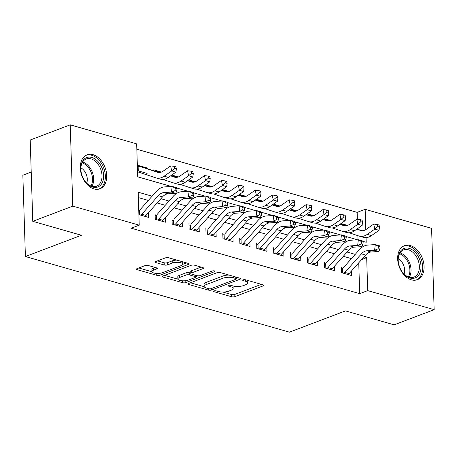 <?xml version="1.0" encoding="UTF-8"?>
<svg xmlns="http://www.w3.org/2000/svg" width="457" height="457" viewBox="0 0 457 457"><rect width="100%" height="100%" fill="white"/><g stroke="black" fill="none" stroke-linecap="round" stroke-linejoin="round"><path stroke-width="0.69" d="M213.916 290.938A1.599 0.531 178.2 0 0 213.476 291.32A1.599 0.531 178.2 0 0 213.979 291.692L231.63 296.747A2.285 0.76 178.2 0 0 234.864 296.627L263.141 285.893A2.285 0.76 178.2 0 0 263.769 285.345A2.285 0.76 178.2 0 0 263.055 284.82L245.398 279.764A1.599 0.531 178.2 0 0 243.135 279.85A1.599 0.531 178.2 0 0 242.701 280.232A1.599 0.531 178.2 0 0 243.198 280.598L245.483 281.255A7.318 2.434 178.2 0 1 247.774 282.934A7.318 2.434 178.2 0 1 245.775 284.682L243.415 285.579A7.318 2.434 178.2 0 1 233.07 285.962L230.791 285.311A1.599 0.531 178.2 0 0 228.523 285.397A1.599 0.531 178.2 0 0 228.089 285.779A1.599 0.531 178.2 0 0 228.586 286.145L230.871 286.796A7.318 2.434 178.2 0 1 233.161 288.476A7.318 2.434 178.2 0 1 231.162 290.229L228.803 291.126A7.318 2.434 178.2 0 1 218.463 291.509L216.178 290.852A1.599 0.531 178.2 0 0 213.916 290.938M92.971 154.655A18.177 12.333 -110.8 0 1 106.224 171.489A18.177 12.333 -110.8 0 1 99.963 188.787A18.177 12.333 -110.8 0 1 94.051 188.93A18.177 12.333 -110.8 0 1 80.798 172.1A18.177 12.333 -110.8 0 1 87.059 154.797A18.177 12.333 -110.8 0 1 92.971 154.655M410.329 245.563A18.177 12.333 -110.8 0 1 423.582 262.392A18.177 12.333 -110.8 0 1 417.321 279.695A18.177 12.333 -110.8 0 1 411.409 279.838A18.177 12.333 -110.8 0 1 398.156 263.004A18.177 12.333 -110.8 0 1 404.416 245.706A18.177 12.333 -110.8 0 1 410.329 245.563M148.257 265.488A2.285 0.76 178.2 0 0 145.023 265.608L137.089 268.619A2.285 0.76 178.2 0 0 136.466 269.167A2.285 0.76 178.2 0 0 137.18 269.693L156.785 275.308A2.285 0.76 178.2 0 0 160.019 275.188L188.295 264.454A2.285 0.76 178.2 0 0 188.924 263.906A2.285 0.76 178.2 0 0 188.21 263.381L168.604 257.765A2.285 0.76 178.2 0 0 165.371 257.885L155.786 261.524A2.285 0.76 178.2 0 0 155.163 262.072A2.285 0.76 178.2 0 0 155.877 262.598L164.269 264.997A2.285 0.76 178.2 0 0 167.496 264.877L172.249 263.072A6.118 2.034 178.2 0 1 178.927 262.392A6.118 2.034 178.2 0 1 182.811 264.157A6.118 2.034 178.2 0 1 181.138 265.62L162.521 272.686A6.118 2.034 178.2 0 1 155.843 273.372A6.118 2.034 178.2 0 1 151.958 271.607A6.118 2.034 178.2 0 1 153.632 270.138L156.734 268.962A2.285 0.76 178.2 0 0 157.362 268.413A2.285 0.76 178.2 0 0 156.648 267.893L148.257 265.488M357.374 219.303L357.157 212.362L365.16 209.323L431.597 228.351L434.15 309.652L394.134 324.836L345.469 310.897L289.447 332.159L25.403 256.526L81.432 235.264L32.767 221.325L72.783 206.136L70.229 124.841L136.666 143.869L137.7 176.83L171.324 186.462M434.15 309.652L367.714 290.623L366.68 257.662L364.006 256.897M152.112 196.202L138.185 192.208L139.219 225.17L131.216 228.203L359.71 293.657L367.714 290.623M139.219 225.17L72.783 206.136M188.758 283.42A2.285 0.76 178.2 0 0 188.135 283.968A2.285 0.76 178.2 0 0 188.85 284.494L208.455 290.109A2.285 0.76 178.2 0 0 211.682 289.989L239.965 279.256A2.285 0.76 178.2 0 0 240.593 278.707A2.285 0.76 178.2 0 0 239.874 278.182L220.274 272.566A2.285 0.76 178.2 0 0 217.041 272.686L188.758 283.42M182.617 282.706L163.012 277.091A2.285 0.76 178.2 0 1 162.298 276.565A2.285 0.76 178.2 0 1 162.926 276.017L191.203 265.288A2.285 0.76 178.2 0 1 194.436 265.169L202.828 267.568A2.285 0.76 178.2 0 1 203.542 268.093A2.285 0.76 178.2 0 1 202.919 268.642L191.449 272.995A2.285 0.76 178.2 0 0 190.82 273.543A2.285 0.76 178.2 0 0 191.54 274.069L197.104 275.662A2.285 0.76 178.2 0 0 200.337 275.542L212.277 271.007A1.599 0.531 178.2 0 1 214.025 270.83A1.599 0.531 178.2 0 1 215.041 271.292A1.599 0.531 178.2 0 1 214.601 271.675L185.85 282.586A2.285 0.76 178.2 0 1 182.617 282.706L182.56 280.804M137.334 165.177L146.931 167.93L146.04 168.267M161.441 172.083L153.701 169.867L153.735 170.821M178.367 176.933L171.769 175.042M195.293 181.783L188.69 179.892M212.219 186.627L205.616 184.737M229.14 191.477L222.542 189.586M246.066 196.327L239.468 194.436M262.992 201.177L256.394 199.286M279.918 206.021L273.32 204.13M296.844 210.871L290.246 208.98M313.77 215.721L307.173 213.83M330.697 220.565L324.099 218.68M341.27 267.145L341.442 272.64L351.593 275.548L351.456 271.007M324.344 262.295L324.516 267.791L334.673 270.698L334.53 266.157M307.418 257.445L307.59 262.941L317.746 265.848L317.604 261.313M290.492 252.601L290.663 258.091L300.82 261.004L300.677 256.463M273.566 247.751L273.737 253.247L283.894 256.154L283.751 251.613M256.64 242.901L256.811 248.397L266.968 251.304L266.825 246.763M239.714 238.057L239.885 243.547L250.042 246.454L249.899 241.919M222.788 233.207L222.959 238.697L233.116 241.61L232.973 237.069M205.861 228.357L206.033 233.853L216.19 236.76L216.047 232.219M188.935 223.507L189.107 229.003L199.263 231.91L199.121 227.369M172.009 218.663L172.18 224.153L182.337 227.06L182.194 222.525M155.083 213.813L155.254 219.303L165.411 222.216L165.268 217.675M359.71 293.657L358.745 262.815M351.444 258.628L343.304 256.297M334.518 253.778L326.378 251.447M317.592 248.934L309.452 246.597M300.666 244.084L292.526 241.753M283.74 239.234L275.6 236.903M266.814 234.384L258.673 232.053M249.888 229.54L241.747 227.203M232.961 224.69L224.821 222.359M216.041 219.84L207.895 217.509M199.115 214.996L190.969 212.659M182.189 210.146L174.043 207.809M165.263 205.296L157.117 202.965M148.336 200.446L138.351 197.59M148.342 212.825L148.485 217.366L138.888 214.619M357.157 212.362L136.832 149.25M358.02 239.759L357.888 235.681M357.688 229.283L357.665 228.574M347.623 225.415L341.025 223.524M146.931 167.93L146.954 168.57M137.506 170.672L147.108 173.42M31.219 172.049L22.85 175.225L25.403 256.526M32.767 221.325L30.213 140.025L70.229 124.841M362.761 241.302L366.2 242.284L366.051 237.623M365.8 229.625L365.16 209.323M176.579 187.964L188.25 191.306M193.505 192.814L205.176 196.156M210.431 197.664L222.102 201.006M227.358 202.514L239.022 205.856M244.284 207.358L255.949 210.7M261.21 212.208L272.875 215.55M278.136 217.058L289.801 220.4M295.062 221.908L306.727 225.25M311.988 226.752L323.653 230.094M328.914 231.602L340.579 234.944M345.84 236.452L357.505 239.794M355.226 254.383L347.08 252.047M338.3 249.533L330.154 247.203M321.374 244.684L313.228 242.353M304.448 239.834L296.302 237.503M287.522 234.989L279.376 232.653M270.595 230.139L262.455 227.809M253.669 225.29L245.529 222.959M236.743 220.44L228.603 218.109M219.817 215.595L211.677 213.259M202.891 210.746L194.751 208.415M185.965 205.896L177.824 203.565M169.039 201.051L160.898 198.715M361.613 259.587L366.68 257.662M233.161 288.476L233.093 286.282A7.318 2.434 178.2 0 0 233.013 285.945M247.774 282.934L247.705 280.735A7.318 2.434 178.2 0 0 247.625 280.404M222.81 292.04L231.562 294.548A2.285 0.76 178.2 0 0 234.789 294.428L261.375 284.34M236.338 278.41L238.2 277.702M190.455 282.774L204.205 286.716M208.826 288.75A1.599 0.531 178.2 0 0 211.088 288.664L235.915 279.244A1.599 0.531 178.2 0 0 236.349 278.861A1.599 0.531 178.2 0 0 235.846 278.496L233.441 277.805A7.318 2.434 178.2 0 0 223.096 278.187L206.124 284.625A7.318 2.434 178.2 0 0 204.125 286.379A7.318 2.434 178.2 0 0 206.415 288.059L208.826 288.75M229.02 275.074A7.318 2.434 178.2 0 0 223.027 275.994L223.096 278.187M204.125 286.379L204.056 284.185A7.318 2.434 178.2 0 1 206.056 282.432L223.027 275.994M177.91 279.181L164.623 275.377M201.149 267.088L191.38 270.795A2.285 0.76 178.2 0 0 190.752 271.344L190.82 273.543M197.875 275.8L195.607 276.662M179.544 277.513A6.118 2.034 178.2 0 0 177.876 278.976A6.118 2.034 178.2 0 0 181.76 280.741A6.118 2.034 178.2 0 0 188.433 280.055L194.996 277.57A2.285 0.76 178.2 0 0 195.619 277.022A2.285 0.76 178.2 0 0 194.905 276.496L189.341 274.903A2.285 0.76 178.2 0 0 186.108 275.023L179.544 277.513L179.475 275.314A6.118 2.034 178.2 0 0 177.807 276.776L177.876 278.976M179.475 275.314L186.039 272.823A2.285 0.76 178.2 0 1 189.272 272.703L190.809 273.143M151.958 271.607L151.89 269.407A6.118 2.034 178.2 0 1 153.563 267.945L154.969 267.408M182.811 264.157L182.743 261.958A6.118 2.034 178.2 0 0 182.72 261.81M176.796 260.113A6.118 2.034 178.2 0 0 172.18 260.878L172.249 263.072M157.482 260.878L164.2 262.804A2.285 0.76 178.2 0 0 167.428 262.684L172.18 260.878M182.8 264.317L186.53 262.901M138.785 267.973L151.981 271.755M356.797 229.18L360.676 230.465A11.653 7.638 -74 0 0 360.87 230.528A11.653 7.638 -74 0 0 366.194 229.363L373.752 224.079L377.345 224.547L377.768 226.552L379.464 227.038L379.036 225.033L377.345 224.547M379.464 227.038L379.042 230.311L371.484 235.595A17.48 11.454 106 0 1 363.498 237.343L359.271 236.132A17.48 11.454 106 0 1 358.968 236.041L349.142 232.773M379.042 230.311L374.809 229.1L367.257 234.384A17.48 11.454 106 0 1 359.271 236.132M341.402 224.65A8.157 5.347 106 0 1 343.258 224.69A8.157 5.347 106 0 1 343.396 224.73L346.492 225.758M356.986 229.048L362.007 230.716M377.768 226.552L374.809 229.1L373.752 224.079M341.322 268.836L341.95 268.727M343.915 273.349A8.157 5.347 -74 0 0 344.892 272.412L361.407 253.852A11.653 7.638 106 0 1 366.868 250.784L374.574 250.276L375.294 244.586L367.588 245.095A17.48 11.454 -74 0 0 359.396 249.688L343.338 267.739M348.143 274.56A8.157 5.347 -74 0 0 349.125 273.623L365.64 255.063A11.653 7.638 106 0 1 371.101 251.996L378.807 251.487L374.574 250.276L378.11 248.797L379.801 249.282L380.087 247.003L378.396 246.523L378.11 248.797M378.396 246.523L375.294 244.586L379.527 245.797L380.087 247.003M342.619 268.505L342.756 273.018M378.807 251.487L379.801 249.282M409.124 248.357A15.732 10.677 -110.8 0 1 421.011 266.46A15.732 10.677 -110.8 0 1 410.055 278.016A15.732 10.677 -110.8 0 1 402.508 272.321A15.732 10.677 -110.8 0 1 398.23 261.044A15.732 10.677 -110.8 0 1 409.124 248.357M402.371 272.132A14.567 9.883 69.2 0 0 409.221 277.222A14.567 9.883 69.2 0 0 413.956 277.108A14.567 9.883 69.2 0 0 418.978 263.243A14.567 9.883 69.2 0 0 408.358 249.756A14.567 9.883 69.2 0 0 403.622 249.87A14.567 9.883 69.2 0 0 398.253 261.284M404.051 274.04A10.374 7.038 69.2 0 0 398.241 258.736M415.996 280.072L415.973 280.084A18.063 12.253 69.2 0 0 415.996 280.072A18.063 12.253 69.2 0 0 422.222 262.884A18.063 12.253 69.2 0 0 409.055 246.157A18.063 12.253 69.2 0 0 403.183 246.3A18.063 12.253 69.2 0 0 403.154 246.306L403.183 246.3M101.894 167.696A15.732 10.677 -110.8 0 1 99.889 185.776A15.732 10.677 -110.8 0 1 85.151 181.412A15.732 10.677 -110.8 0 1 82.568 176.859A15.732 10.677 -110.8 0 1 80.872 170.141A15.732 10.677 -110.8 0 1 88.412 157.139A15.732 10.677 -110.8 0 1 101.894 167.696M85.013 181.223A14.567 9.883 69.2 0 0 96.598 186.199A14.567 9.883 69.2 0 0 100.374 168.342A14.567 9.883 69.2 0 0 86.264 158.962A14.567 9.883 69.2 0 0 80.895 170.375M86.693 183.137A10.374 7.038 69.2 0 0 86.116 173.997A10.374 7.038 69.2 0 0 80.883 167.833M98.638 189.164L98.615 189.175A18.063 12.253 69.2 0 0 98.638 189.164A18.063 12.253 69.2 0 0 103.322 167.016A18.063 12.253 69.2 0 0 85.825 155.391A18.063 12.253 69.2 0 0 85.796 155.397L85.825 155.391M339.871 224.33L343.75 225.621A11.653 7.638 -74 0 0 343.944 225.678A11.653 7.638 -74 0 0 349.268 224.513L356.826 219.234L360.419 219.697L360.841 221.702L362.538 222.188L362.115 220.183L360.419 219.697M362.538 222.188L362.115 225.461L354.558 230.745A17.48 11.454 106 0 1 346.572 232.493L342.344 231.282A17.48 11.454 106 0 1 342.042 231.191L332.216 227.929M362.115 225.461L357.882 224.25L350.33 229.534A17.48 11.454 106 0 1 342.344 231.282M324.476 219.8A8.157 5.347 106 0 1 326.332 219.84A8.157 5.347 106 0 1 326.469 219.88L329.566 220.908M340.059 224.198L345.081 225.867M360.841 221.702L357.882 224.25L356.826 219.234M322.945 219.486L326.824 220.771A11.653 7.638 -74 0 0 327.023 220.834A11.653 7.638 -74 0 0 332.348 219.668L339.899 214.384L343.493 214.847L343.915 216.858L345.612 217.343L345.189 215.333L343.493 214.847M345.612 217.343L345.189 220.617L337.632 225.895A17.48 11.454 106 0 1 329.646 227.643L325.418 226.432A17.48 11.454 106 0 1 325.116 226.341L315.29 223.079M345.189 220.617L340.956 219.406L333.404 224.684A17.48 11.454 106 0 1 325.418 226.432M307.55 214.95A8.157 5.347 106 0 1 309.406 214.99A8.157 5.347 106 0 1 309.543 215.036L312.639 216.064M323.133 219.354L328.155 221.022M343.915 216.858L340.956 219.406L339.899 214.384M306.019 214.636L309.897 215.921A11.653 7.638 -74 0 0 310.097 215.984A11.653 7.638 -74 0 0 315.421 214.819L322.973 209.535L326.566 210.003L326.989 212.008L328.686 212.494L328.263 210.483L326.566 210.003M328.686 212.494L328.263 215.767L320.705 221.051A17.48 11.454 106 0 1 312.719 222.799L308.492 221.588A17.48 11.454 106 0 1 308.189 221.491L298.364 218.229M328.263 215.767L324.03 214.556L316.478 219.834A17.48 11.454 106 0 1 308.492 221.588M290.623 210.1A8.157 5.347 106 0 1 292.48 210.14A8.157 5.347 106 0 1 292.617 210.186L295.713 211.214M306.207 214.504L311.228 216.172M326.989 212.008L324.03 214.556L322.973 209.535M289.092 209.786L292.971 211.071A11.653 7.638 -74 0 0 293.171 211.134A11.653 7.638 -74 0 0 298.495 209.969L306.047 204.69L309.64 205.153L310.069 207.158L311.76 207.644L311.337 205.639L309.64 205.153M311.76 207.644L311.337 210.917L303.785 216.201A17.48 11.454 106 0 1 295.799 217.949L291.566 216.738A17.48 11.454 106 0 1 291.269 216.647L281.438 213.379M311.337 210.917L307.104 209.706L299.552 214.99A17.48 11.454 106 0 1 291.566 216.738M273.697 205.256A8.157 5.347 106 0 1 275.554 205.296A8.157 5.347 106 0 1 275.691 205.336L278.787 206.364M289.281 209.654L294.302 211.323M310.069 207.158L307.104 209.706L306.047 204.69M324.396 263.992L325.024 263.878M326.989 268.499A8.157 5.347 -74 0 0 327.966 267.562L344.481 249.002A11.653 7.638 106 0 1 349.942 245.935L357.648 245.426L358.368 239.736L350.668 240.245A17.48 11.454 -74 0 0 342.47 244.838L326.412 262.889M331.222 269.71A8.157 5.347 -74 0 0 332.199 268.773L348.714 250.213A11.653 7.638 106 0 1 354.175 247.151L361.881 246.643L357.648 245.426L361.184 243.947L362.875 244.432L363.161 242.159L361.47 241.673L361.184 243.947M361.47 241.673L358.368 239.736L362.601 240.948L363.161 242.159M325.692 263.66L325.83 268.168M361.881 246.643L362.875 244.432M307.47 259.142L308.098 259.028M310.063 263.649A8.157 5.347 -74 0 0 311.04 262.712L327.555 244.152A11.653 7.638 106 0 1 333.016 241.09L340.722 240.582L341.442 234.887L333.741 235.395A17.48 11.454 -74 0 0 325.55 239.994L309.486 258.039M314.296 264.86A8.157 5.347 -74 0 0 315.273 263.929L331.788 245.363A11.653 7.638 106 0 1 337.249 242.301L344.955 241.793L340.722 240.582L344.258 239.102L345.949 239.588L346.24 237.309L344.544 236.823L344.258 239.102M344.544 236.823L341.442 234.887L345.675 236.098L346.24 237.309M308.766 258.811L308.903 263.318M344.955 241.793L345.949 239.588M290.543 254.292L291.172 254.178M293.137 258.799A8.157 5.347 -74 0 0 294.114 257.868L310.629 239.302A11.653 7.638 106 0 1 316.09 236.24L323.796 235.732L324.516 230.037L316.815 230.545A17.48 11.454 -74 0 0 308.624 235.144L292.56 253.195M297.37 260.016A8.157 5.347 -74 0 0 298.347 259.079L314.862 240.519A11.653 7.638 106 0 1 320.323 237.451L328.029 236.943L323.796 235.732L327.332 234.252L329.023 234.738L329.314 232.459L327.618 231.973L327.332 234.252M327.618 231.973L324.516 230.037L328.749 231.253L329.314 232.459M291.84 253.961L291.983 258.468M328.029 236.943L329.023 234.738M273.617 249.442L274.246 249.333M276.211 253.955A8.157 5.347 -74 0 0 277.188 253.018L293.702 234.458A11.653 7.638 106 0 1 299.169 231.391L306.87 230.882L307.59 225.192L299.889 225.701A17.48 11.454 -74 0 0 291.697 230.294L275.634 248.345M280.444 255.166A8.157 5.347 -74 0 0 281.421 254.229L297.935 235.669A11.653 7.638 106 0 1 303.397 232.602L311.103 232.093L306.87 230.882L310.406 229.403L312.097 229.888L312.388 227.609L310.691 227.129L310.406 229.403M310.691 227.129L307.59 225.192L311.823 226.404L312.388 227.609M274.914 249.116L275.057 253.624M311.103 232.093L312.097 229.888M272.166 204.936L276.045 206.227A11.653 7.638 -74 0 0 276.245 206.29A11.653 7.638 -74 0 0 281.569 205.119L289.121 199.84L292.72 200.303L293.143 202.314L294.834 202.794L294.411 200.789L292.72 200.303M294.834 202.794L294.411 206.067L286.859 211.351A17.48 11.454 106 0 1 278.873 213.099L274.64 211.888A17.48 11.454 106 0 1 274.343 211.797L264.512 208.535M294.411 206.067L290.178 204.856L282.626 210.14A17.48 11.454 106 0 1 274.64 211.888M256.777 200.406A8.157 5.347 106 0 1 258.628 200.446A8.157 5.347 106 0 1 258.765 200.486L261.861 201.514M272.355 204.81L277.376 206.478M293.143 202.314L290.178 204.856L289.121 199.84M256.691 244.598L257.32 244.484M259.285 249.105A8.157 5.347 -74 0 0 260.267 248.168L276.782 229.608A11.653 7.638 106 0 1 282.243 226.546L289.944 226.038L290.663 220.343L282.963 220.851A17.48 11.454 -74 0 0 274.771 225.444L258.708 243.495M263.518 250.316A8.157 5.347 -74 0 0 264.494 249.379L281.009 230.819A11.653 7.638 106 0 1 286.47 227.757L294.177 227.249L289.944 226.038L293.48 224.558L295.171 225.038L295.462 222.765L293.765 222.279L293.48 224.558M293.765 222.279L290.663 220.343L294.896 221.554L295.462 222.765M257.988 244.267L258.131 248.774M294.177 227.249L295.171 225.038M255.24 200.092L259.119 201.377A11.653 7.638 -74 0 0 259.319 201.44A11.653 7.638 -74 0 0 264.643 200.275L272.195 194.99L275.794 195.453L276.217 197.464L277.907 197.95L277.485 195.939L275.794 195.453M277.907 197.95L277.485 201.223L269.933 206.501A17.48 11.454 106 0 1 261.947 208.249L257.714 207.038A17.48 11.454 106 0 1 257.417 206.947L247.585 203.685M277.485 201.223L273.252 200.012L265.7 205.29A17.48 11.454 106 0 1 257.714 207.038M239.851 195.556A8.157 5.347 106 0 1 241.702 195.596A8.157 5.347 106 0 1 241.839 195.642L244.941 196.67M255.429 199.96L260.456 201.628M276.217 197.464L273.252 200.012L272.195 194.99M239.765 239.748L240.393 239.634M242.359 244.255A8.157 5.347 -74 0 0 243.341 243.318L259.856 224.758A11.653 7.638 106 0 1 265.317 221.696L273.018 221.188L273.737 215.493L266.037 216.001A17.48 11.454 -74 0 0 257.845 220.6L241.787 238.645M246.591 245.466A8.157 5.347 -74 0 0 247.568 244.535L264.083 225.969A11.653 7.638 106 0 1 269.544 222.907L277.25 222.399L273.018 221.188L276.554 219.708L278.244 220.194L278.536 217.915L276.839 217.429L276.554 219.708M276.839 217.429L273.737 215.493L277.97 216.704L278.536 217.915M241.062 239.417L241.205 243.924M277.25 222.399L278.244 220.194M238.32 195.242L242.193 196.527A11.653 7.638 -74 0 0 242.393 196.59A11.653 7.638 -74 0 0 247.717 195.425L255.269 190.141L258.868 190.609L259.29 192.614L260.981 193.1L260.559 191.095L258.868 190.609M260.981 193.1L260.559 196.373L253.007 201.657A17.48 11.454 106 0 1 245.021 203.405L240.788 202.194A17.48 11.454 106 0 1 240.491 202.097L230.659 198.835M260.559 196.373L256.326 195.162L248.774 200.44A17.48 11.454 106 0 1 240.788 202.194M222.925 190.706A8.157 5.347 106 0 1 224.775 190.746A8.157 5.347 106 0 1 224.913 190.792L228.014 191.82M238.503 195.11L243.53 196.778M259.29 192.614L256.326 195.162L255.269 190.141M222.839 234.898L223.467 234.784M225.432 239.405A8.157 5.347 -74 0 0 226.415 238.474L242.93 219.908A11.653 7.638 106 0 1 248.391 216.847L256.091 216.338L256.817 210.643L249.111 211.151A17.48 11.454 -74 0 0 240.919 215.75L224.861 233.801M229.665 240.622A8.157 5.347 -74 0 0 230.642 239.685L247.157 221.125A11.653 7.638 106 0 1 252.618 218.058L260.324 217.549L256.091 216.338L259.627 214.859L261.318 215.344L261.61 213.065L259.919 212.579L259.627 214.859M259.919 212.579L256.817 210.643L261.044 211.859L261.61 213.065M224.136 234.567L224.278 239.074M260.324 217.549L261.318 215.344M221.394 190.392L225.267 191.683A11.653 7.638 -74 0 0 225.467 191.74A11.653 7.638 -74 0 0 230.791 190.575L238.343 185.296L241.942 185.759L242.364 187.764L244.055 188.25L243.632 186.245L241.942 185.759M244.055 188.25L243.632 191.523L236.08 196.807A17.48 11.454 106 0 1 228.094 198.555L223.861 197.344A17.48 11.454 106 0 1 223.564 197.253L213.733 193.985M243.632 191.523L239.399 190.312L231.848 195.596A17.48 11.454 106 0 1 223.861 197.344M205.998 185.862A8.157 5.347 106 0 1 207.849 185.902A8.157 5.347 106 0 1 207.986 185.942L211.088 186.97M221.576 190.261L226.603 191.929M242.364 187.764L239.399 190.312L238.343 185.296M205.913 230.054L206.541 229.94M208.506 234.561A8.157 5.347 -74 0 0 209.489 233.624L226.004 215.064A11.653 7.638 106 0 1 231.465 211.997L239.165 211.488L239.891 205.799L232.185 206.307A17.48 11.454 -74 0 0 223.993 210.9L207.935 228.951M212.739 235.772A8.157 5.347 -74 0 0 213.716 234.835L230.231 216.275A11.653 7.638 106 0 1 235.698 213.213L243.398 212.705L239.165 211.488L242.701 210.009L244.392 210.494L244.684 208.221L242.993 207.735L242.701 210.009M242.993 207.735L239.891 205.799L244.118 207.01L244.684 208.221M207.21 229.722L207.352 234.23M243.398 212.705L244.392 210.494M204.468 185.548L208.341 186.833A11.653 7.638 -74 0 0 208.541 186.896A11.653 7.638 -74 0 0 213.865 185.725L221.417 180.446L225.015 180.909L225.438 182.92L227.129 183.4L226.706 181.395L225.015 180.909M227.129 183.4L226.706 186.679L219.154 191.957A17.48 11.454 106 0 1 211.168 193.705L206.935 192.494A17.48 11.454 106 0 1 206.638 192.403L196.807 189.141M226.706 186.679L222.473 185.462L214.921 190.746A17.48 11.454 106 0 1 206.935 192.494M189.072 181.012A8.157 5.347 106 0 1 190.923 181.052A8.157 5.347 106 0 1 191.066 181.092L194.162 182.126M204.65 185.416L209.677 187.084M225.438 182.92L222.473 185.462L221.417 180.446M187.541 180.698L191.414 181.983A11.653 7.638 -74 0 0 191.614 182.046A11.653 7.638 -74 0 0 196.938 180.881L204.49 175.597L208.089 176.059L208.512 178.07L210.203 178.556L209.78 176.545L208.089 176.059M210.203 178.556L209.78 181.829L202.228 187.107A17.48 11.454 106 0 1 194.242 188.861L190.009 187.644A17.48 11.454 106 0 1 189.712 187.553L179.887 184.291M209.78 181.829L205.553 180.618L197.995 185.896A17.48 11.454 106 0 1 190.009 187.644M172.146 176.162A8.157 5.347 106 0 1 173.997 176.202A8.157 5.347 106 0 1 174.14 176.248L177.236 177.276M187.724 180.566L192.751 182.234M208.512 178.07L205.553 180.618L204.49 175.597M170.615 175.848L174.488 177.133A11.653 7.638 -74 0 0 174.688 177.196A11.653 7.638 -74 0 0 180.012 176.031L187.564 170.747L191.163 171.215L191.586 173.22L193.277 173.706L192.854 171.701L191.163 171.215M193.277 173.706L192.854 176.979L185.302 182.263A17.48 11.454 106 0 1 177.316 184.011L173.083 182.8A17.48 11.454 106 0 1 172.786 182.703L162.96 179.441M192.854 176.979L188.627 175.768L181.069 181.046A17.48 11.454 106 0 1 173.083 182.8M155.22 171.318A8.157 5.347 106 0 1 157.071 171.352A8.157 5.347 106 0 1 157.214 171.398L160.31 172.426M170.804 175.717L175.825 177.385M191.586 173.22L188.627 175.768L187.564 170.747M137.38 166.616L138.128 166.508A8.157 5.347 106 0 1 140.145 166.508A8.157 5.347 106 0 1 140.288 166.548L157.562 172.289A11.653 7.638 -74 0 0 157.762 172.346A11.653 7.638 -74 0 0 163.086 171.181L170.644 165.902L174.237 166.365L174.66 168.37L176.351 168.856L175.928 166.851L174.237 166.365M176.351 168.856L175.928 172.129L168.376 177.413A17.48 11.454 106 0 1 160.39 179.161L156.157 177.95A17.48 11.454 106 0 1 155.86 177.859L138.58 172.118M175.928 172.129L171.701 170.918L164.143 176.202A17.48 11.454 106 0 1 156.157 177.95M144.235 167.679A8.157 5.347 106 0 1 144.378 167.719A8.157 5.347 106 0 1 144.515 167.759L158.899 172.535M138.128 166.508L138.265 170.889M174.66 168.37L171.701 170.918L170.644 165.902M188.987 225.204L189.615 225.09M191.58 229.711A8.157 5.347 -74 0 0 192.563 228.774L209.078 210.214A11.653 7.638 106 0 1 214.539 207.152L222.239 206.644L222.965 200.949L215.258 201.457A17.48 11.454 -74 0 0 207.067 206.056L191.009 224.101M195.813 230.922A8.157 5.347 -74 0 0 196.796 229.985L213.31 211.425A11.653 7.638 106 0 1 218.772 208.363L226.472 207.855L222.239 206.644L225.775 205.164L227.472 205.644L227.757 203.371L226.066 202.885L225.775 205.164M226.066 202.885L222.965 200.949L227.192 202.16L227.757 203.371M190.283 224.873L190.426 229.38M226.472 207.855L227.472 205.644M172.06 220.354L172.689 220.24M174.654 224.861A8.157 5.347 -74 0 0 175.637 223.93L192.151 205.364A11.653 7.638 106 0 1 197.613 202.302L205.319 201.794L206.038 196.099L198.332 196.607A17.48 11.454 -74 0 0 190.141 201.206L174.083 219.251M178.887 226.072A8.157 5.347 -74 0 0 179.869 225.141L196.384 206.575A11.653 7.638 106 0 1 201.845 203.514L209.546 203.005L205.319 201.794L208.849 200.315L210.546 200.8L210.831 198.521L209.14 198.035L208.849 200.315M209.14 198.035L206.038 196.099L210.266 197.31L210.831 198.521M173.357 220.023L173.5 224.53M209.546 203.005L210.546 200.8M155.14 215.504L155.763 215.396M157.728 220.011A8.157 5.347 -74 0 0 158.71 219.08L175.225 200.52A11.653 7.638 106 0 1 180.686 197.453L188.393 196.944L189.112 191.255L181.406 191.763A17.48 11.454 -74 0 0 173.214 196.356L157.157 214.407M161.961 221.228A8.157 5.347 -74 0 0 162.943 220.291L179.458 201.731A11.653 7.638 106 0 1 184.919 198.664L192.62 198.155L188.393 196.944L191.923 195.465L193.619 195.95L193.905 193.671L192.214 193.185L191.923 195.465M192.214 193.185L189.112 191.255L193.345 192.466L193.905 193.671M156.431 215.173L156.574 219.686M192.62 198.155L193.619 195.95M140.807 215.167A8.157 5.347 -74 0 0 141.784 214.23L158.299 195.67A11.653 7.638 106 0 1 163.76 192.603L171.466 192.094L172.186 186.405L164.48 186.913A17.48 11.454 -74 0 0 156.288 191.506L140.23 209.557M145.035 216.378A8.157 5.347 -74 0 0 146.017 215.441L162.532 196.881A11.653 7.638 106 0 1 167.993 193.819L175.694 193.311L171.466 192.094L174.997 190.615L176.693 191.1L176.979 188.827L175.288 188.341L174.997 190.615M175.288 188.341L172.186 186.405L176.419 187.616L176.979 188.827M139.505 210.329L139.648 214.836M175.694 193.311L176.693 191.1M213.95 290.926L213.979 291.692M243.175 279.833L243.198 280.598M228.563 285.379L228.586 286.145M230.825 285.322L230.871 286.796M245.438 279.775L245.483 281.255M263.112 284.837L263.141 285.893M234.789 294.428L234.864 296.627M231.562 294.548L231.63 296.747M239.931 278.199L239.965 279.256M211.637 288.458L211.682 289.989M208.403 288.63L208.455 290.109M188.815 283.397L188.85 284.494M235.801 277.016L235.846 278.496M233.396 276.325L233.441 277.805M206.056 282.432L206.124 284.625M162.978 275.999L163.012 277.091M202.885 267.585L202.919 268.642M191.38 270.795L191.449 272.995M214.579 270.938L214.601 271.675M185.788 280.678L185.85 282.586M194.859 275.017L194.905 276.496M189.272 272.703L189.341 274.903M186.039 272.823L186.108 275.023M156.705 267.905L156.734 268.962M153.563 267.945L153.632 270.138M167.428 262.684L167.496 264.877M164.2 262.804L164.269 264.997M155.843 261.501L155.877 262.598M188.267 263.398L188.295 264.454M159.956 273.297L160.019 275.188M156.722 273.435L156.785 275.308M137.146 268.596L137.18 269.693M361.076 230.579L360.676 230.465M371.484 235.595L367.257 234.384M361.407 253.852L365.64 255.063M366.868 250.784L371.101 251.996M344.892 272.412L349.125 273.623M400.006 252.921A14.567 9.883 -110.8 0 1 400.018 252.921A14.567 9.883 -110.8 0 1 409.689 263.152A14.567 9.883 -110.8 0 1 409.232 277.228M408.312 276.913A14.087 9.557 69.2 0 0 408.592 263.563A14.087 9.557 69.2 0 0 399.527 253.761M82.648 162.012A14.567 9.883 -110.8 0 1 92.034 171.506A14.567 9.883 -110.8 0 1 91.874 186.319M90.954 186.005A14.087 9.557 69.2 0 0 90.949 171.946A14.087 9.557 69.2 0 0 82.169 162.852M344.15 225.735L343.75 225.621M354.558 230.745L350.33 229.534M327.223 220.885L326.824 220.771M337.632 225.895L333.404 224.684M312.914 216.001L309.543 215.036M310.297 216.035L309.897 215.921M320.705 221.051L316.478 219.834M293.371 211.191L292.971 211.071M303.785 216.201L299.552 214.99M344.481 249.002L348.714 250.213M349.942 245.935L354.175 247.151M327.966 267.562L332.199 268.773M327.555 244.152L331.788 245.363M333.016 241.09L337.249 242.301M311.04 262.712L315.273 263.929M310.629 239.302L314.862 240.519M316.09 236.24L320.323 237.451M294.114 257.868L298.347 259.079M293.702 234.458L297.935 235.669M299.169 231.391L303.397 232.602M277.188 253.018L281.421 254.229M276.445 206.341L276.045 206.227M286.859 211.351L282.626 210.14M276.782 229.608L281.009 230.819M282.243 226.546L286.47 227.757M260.267 248.168L264.494 249.379M259.519 201.491L259.119 201.377M269.933 206.501L265.7 205.29M259.856 224.758L264.083 225.969M265.317 221.696L269.544 222.907M243.341 243.318L247.568 244.535M242.593 196.641L242.193 196.527M253.007 201.657L248.774 200.44M242.93 219.908L247.157 221.125M248.391 216.847L252.618 218.058M226.415 238.474L230.642 239.685M225.667 191.797L225.267 191.683M236.08 196.807L231.848 195.596M226.004 215.064L230.231 216.275M231.465 211.997L235.698 213.213M209.489 233.624L213.716 234.835M208.74 186.947L208.341 186.833M219.154 191.957L214.921 190.746M194.436 182.063L191.066 181.092M191.814 182.097L191.414 181.983M202.228 187.107L197.995 185.896M174.888 177.247L174.488 177.133M185.302 182.263L181.069 181.046M157.962 172.403L157.562 172.289M168.376 177.413L164.143 176.202M144.515 167.759L140.288 166.548M209.078 210.214L213.31 211.425M214.539 207.152L218.772 208.363M192.563 228.774L196.796 229.985M192.151 205.364L196.384 206.575M197.613 202.302L201.845 203.514M175.637 223.93L179.869 225.141M175.225 200.52L179.458 201.731M180.686 197.453L184.919 198.664M158.71 219.08L162.943 220.291M158.299 195.67L162.532 196.881M163.76 192.603L167.993 193.819M141.784 214.23L146.017 215.441M236.298 277.159L236.349 278.861M195.562 275.217L195.619 277.022M312.919 215.995L309.406 214.99M194.442 182.057L190.923 181.052M144.378 167.719L140.145 166.508"/></g></svg>
